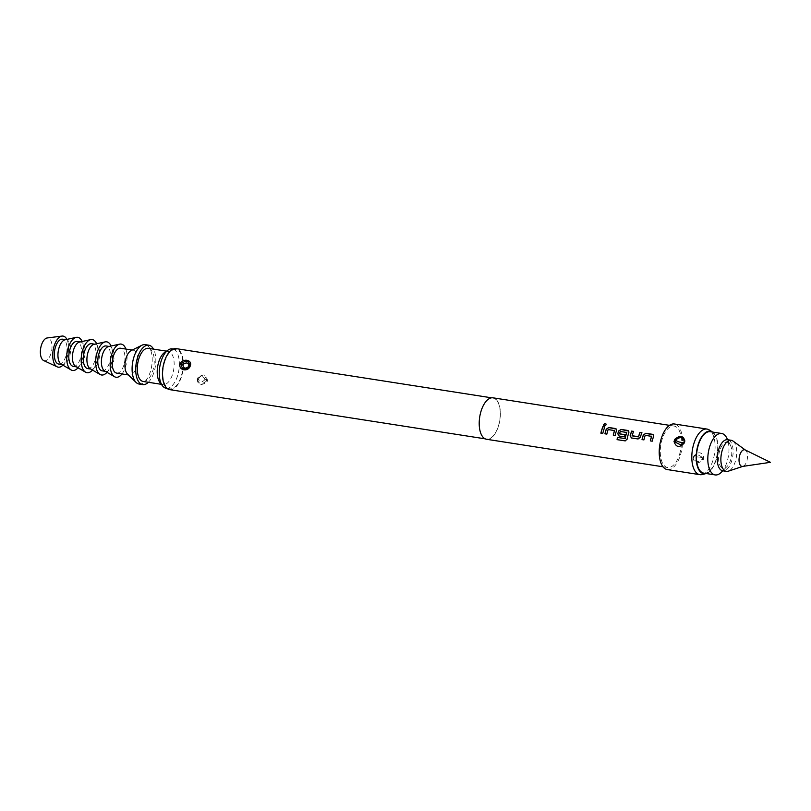 <?xml version="1.0" encoding="UTF-8"?>
<svg xmlns="http://www.w3.org/2000/svg" width="811" height="811" viewBox="0 0 811 811"><rect width="100%" height="100%" fill="white"/><g stroke="black" fill="none" stroke-linecap="round" stroke-linejoin="round"><path stroke-width="0.61" stroke-dasharray="4.05 3.04" d="M603.708 425.38L604.408 425.856C606.273 425.37 606.628 424.66 605.482 423.758M486.57 439.278A20.974 10.208 98.9 0 0 498.481 426.16A20.974 10.208 98.9 0 0 493.027 397.826M679.547 454.403A20.974 10.208 98.9 0 0 674.093 426.059A20.974 10.208 98.9 0 0 662.182 439.177A20.974 10.208 98.9 0 0 667.635 467.511A20.974 10.208 98.9 0 0 679.547 454.403M667.311 469.579A23.073 11.222 98.9 0 0 680.409 455.164A23.073 11.222 98.9 0 0 674.417 423.991M693.334 457.171L693.101 458.276C694.561 463.669 697.936 464.196 703.228 459.857L703.907 457.678C701.85 451.747 698.474 451.22 693.79 456.096L693.334 457.171M702.225 474.547A23.073 11.222 98.9 0 0 713.001 460.242A23.073 11.222 98.9 0 0 709.189 429.901M706.209 473.533A21.542 10.482 98.9 0 0 715.991 460.253A21.542 10.482 98.9 0 0 712.676 432.081M481.207 411.015A20.762 10.107 98.9 0 0 486.6 439.065A20.762 10.107 98.9 0 0 498.39 426.089A20.762 10.107 98.9 0 0 492.997 398.039A20.762 10.107 98.9 0 0 481.207 411.015M169.732 389.655A20.762 10.107 98.9 0 0 181.522 376.679A20.762 10.107 98.9 0 0 176.129 348.618M197.174 379.112C197.803 385.225 201.098 386.117 207.038 381.778L207.515 380.724C206.268 374.064 202.963 373.172 197.62 378.048L197.174 379.112M206.227 381.292C201.584 384.718 198.715 384.14 197.61 379.558L198.087 378.23C202.243 374.368 205.122 374.946 206.724 379.974L206.227 381.292L207.038 381.778M204.808 379.791L204.879 379.477C203.449 375.949 201.31 375.716 198.462 378.798L198.391 379.122C199.618 382.478 201.757 382.701 204.808 379.791M164.684 361.909A19.93 9.691 -81.1 0 1 175.997 349.45A19.93 9.691 -81.1 0 1 181.177 376.375A19.93 9.691 -81.1 0 1 169.864 388.824A19.93 9.691 -81.1 0 1 164.684 361.909M166.235 388.266A19.93 9.691 98.9 0 0 177.558 375.807A19.93 9.691 98.9 0 0 172.378 348.882M159.97 382.549A16.778 8.161 98.9 0 0 163.102 384.586A16.778 8.161 98.9 0 0 172.631 374.104A16.778 8.161 98.9 0 0 168.272 351.427A16.778 8.161 98.9 0 0 164.663 352.42M143.182 381.484A16.778 8.161 98.9 0 0 152.711 370.992A16.778 8.161 98.9 0 0 148.352 348.325M703.847 473.158A20.974 10.208 98.9 0 0 715.758 460.05A20.974 10.208 98.9 0 0 710.304 431.705M721.324 472.286A20.974 10.208 98.9 0 0 727.072 461.814A20.974 10.208 98.9 0 0 726.697 437.859M719.762 450.5A13.108 6.376 98.9 0 0 719.803 465.058A13.108 6.376 98.9 0 0 727.011 466.568A13.108 6.376 98.9 0 0 730.61 460.019A13.108 6.376 98.9 0 0 730.366 445.046A13.108 6.376 98.9 0 0 719.762 450.5M730.366 445.046L727.639 439.724A15.733 7.654 -81.1 0 1 731.694 460.962A15.733 7.654 -81.1 0 1 722.763 470.806M732.992 441.032A15.733 7.654 -81.1 0 1 735.313 461.53A15.733 7.654 -81.1 0 1 728.288 471.191M745.177 449.943A8.434 4.106 -81.1 0 1 745.532 450.156A8.434 4.106 -81.1 0 1 746.779 461.145A8.434 4.106 -81.1 0 1 743.008 466.315L742.805 466.386M148.352 382.285A19.93 9.691 98.9 0 0 154.019 372.137A19.93 9.691 98.9 0 0 153.522 349.125M139.076 384.029A19.93 9.691 98.9 0 0 150.4 371.57A19.93 9.691 98.9 0 0 145.22 344.655M127.489 374.094A12.581 6.123 98.9 0 0 129.344 375.077A12.581 6.123 98.9 0 0 136.491 367.211A12.581 6.123 98.9 0 0 133.227 350.21A12.581 6.123 98.9 0 0 131.159 350.575M116.672 373.101A12.581 6.123 98.9 0 0 123.819 365.234A12.581 6.123 98.9 0 0 120.545 348.233M122.005 373.932A16.778 8.161 98.9 0 0 125.553 366.754A16.778 8.161 98.9 0 0 125.887 349.065M104.72 371.022A12.581 6.123 98.9 0 0 105.805 371.408A12.581 6.123 98.9 0 0 112.952 363.541A12.581 6.123 98.9 0 0 109.688 346.54A12.581 6.123 98.9 0 0 108.532 346.581M102.186 370.84A12.581 6.123 98.9 0 0 109.333 362.973A12.581 6.123 98.9 0 0 106.069 345.973M106.981 372.33A16.778 8.161 98.9 0 0 111.066 364.504A16.778 8.161 98.9 0 0 111.087 346.023M90.234 368.762A12.581 6.123 98.9 0 0 91.319 369.147A12.581 6.123 98.9 0 0 98.466 361.28A12.581 6.123 98.9 0 0 95.201 344.28A12.581 6.123 98.9 0 0 94.046 344.32M87.7 368.589A12.581 6.123 98.9 0 0 94.846 360.723A12.581 6.123 98.9 0 0 91.582 343.712M92.495 370.069A16.778 8.161 98.9 0 0 96.58 362.243A16.778 8.161 98.9 0 0 96.6 343.763M75.747 366.501A12.581 6.123 98.9 0 0 76.832 366.886A12.581 6.123 98.9 0 0 83.989 359.02A12.581 6.123 98.9 0 0 80.715 342.019A12.581 6.123 98.9 0 0 79.559 342.06M73.213 366.329A12.581 6.123 98.9 0 0 80.36 358.462A12.581 6.123 98.9 0 0 77.096 341.461M78.008 367.809A16.778 8.161 98.9 0 0 82.104 359.983A16.778 8.161 98.9 0 0 82.114 341.502M61.261 364.24A12.581 6.123 98.9 0 0 62.356 364.636A12.581 6.123 98.9 0 0 69.503 356.769A12.581 6.123 98.9 0 0 66.228 339.758A12.581 6.123 98.9 0 0 65.073 339.799M58.727 364.068A12.581 6.123 98.9 0 0 65.873 356.201A12.581 6.123 98.9 0 0 62.609 339.201M62.883 365.183A15.733 7.654 98.9 0 0 67.181 357.347A15.733 7.654 98.9 0 0 66.907 339.404M43.652 360.54A11.536 5.616 98.9 0 0 50.961 353.566A11.536 5.616 98.9 0 0 47.17 337.964M703.907 457.678L702.782 457.576L702.255 459.269C697.886 462.726 695.047 462.28 693.729 457.931L693.101 458.276M696.051 456.786L698.555 457.049L696.051 456.786A3.984 1.257 -169.1 0 0 693.79 457.475L693.79 456.096M693.729 457.931L694.257 456.248L696.639 454.008L702.782 457.576L702.255 459.269L703.228 459.857M604.854 426.88L604.925 426.981A20.762 10.107 98.9 0 0 603.779 430.134A20.762 10.107 98.9 0 0 602.887 433.52L602.786 433.479M600.981 433.226L602.887 433.52M608.128 429.566L608.209 429.648A20.762 10.107 98.9 0 0 607.844 430.763A20.762 10.107 98.9 0 0 606.942 434.159L606.841 434.118M608.209 429.648L614.525 430.499M616.411 429.12L616.603 430.682A20.762 10.107 98.9 0 0 616.147 432.06A20.762 10.107 98.9 0 0 615.245 435.446L615.143 435.406M604.945 433.814L605.036 433.855A20.762 10.107 98.9 0 0 605.036 433.855L606.942 434.159M613.339 435.152L615.245 435.446M625.169 440.89L627.146 439.126M627.248 439.156A20.762 10.107 98.9 0 1 628.505 433.986A20.762 10.107 98.9 0 1 628.961 432.608L628.88 432.527M626.68 432.395L620.354 431.543A20.762 10.107 98.9 0 0 619.989 432.658A20.762 10.107 98.9 0 0 619.645 433.824L619.553 433.763M628.961 432.608L628.768 431.057M618.752 435.933L624.521 436.865M625.038 434.808L625.139 434.828A20.762 10.107 98.9 0 0 624.622 436.916M631.526 437.991L638.085 438.984M638.186 439.025L640.345 437.291M640.437 437.352A20.762 10.107 98.9 0 1 640.862 435.912A20.762 10.107 98.9 0 1 641.998 432.77L641.927 432.658M632.215 435.781A20.762 10.107 98.9 0 1 632.56 434.615A20.762 10.107 98.9 0 1 633.705 431.472L633.624 431.361M645.201 435.345L645.282 435.436A20.762 10.107 98.9 0 0 644.917 436.541A20.762 10.107 98.9 0 0 644.015 439.937L643.914 439.897M645.282 435.436L651.598 436.277M653.494 434.909L653.676 436.47A20.762 10.107 98.9 0 0 653.22 437.839A20.762 10.107 98.9 0 0 652.318 441.235L652.216 441.194M642.119 439.613A20.762 10.107 98.9 0 0 642.109 439.643L644.015 439.937M652.318 441.235L650.412 440.931A20.762 10.107 98.9 0 0 650.412 440.931L650.321 440.89M198.391 379.122A4.613 1.46 -169.1 0 0 197.61 379.558M204.879 379.477A4.613 1.46 10.9 0 1 206.724 379.974M694.865 455.306L696.608 454.018L693.79 457.475A3.984 1.257 -169.1 0 0 693.78 457.556M698.555 457.049A3.984 1.257 10.9 0 1 702.731 457.962M683.764 442.786A3.984 0.781 -156.4 0 0 683.845 442.705L681.311 445.209M669.47 425.339L674.093 426.059M663.013 466.791L667.635 467.511M485.171 438.842L486.6 439.065M491.578 397.816L492.997 398.039M167.056 388.388L169.864 388.824M161.338 384.313L163.102 384.586M727.011 466.568L722.794 470.806M173.189 349.014L175.997 349.45M166.508 351.153L168.272 351.427M128.341 374.925L129.344 375.077M132.213 350.048L133.227 350.21M105.237 371.316L105.805 371.408M109.12 346.449L109.688 346.54M90.751 369.066L91.319 369.147M94.634 344.188L95.201 344.28M76.275 366.805L76.832 366.886M80.147 341.938L80.715 342.019M61.788 364.544L62.356 364.636M65.661 339.677L66.228 339.758M693.709 458.174L694.257 456.258L696.639 454.008M681.321 445.209L683.845 442.705"/><path stroke-width="1.22" d="M606.131 424.153L605.482 423.758C603.587 424.194 603.232 424.893 604.408 425.856M604.337 425.745C606.202 425.238 606.567 424.528 605.422 423.616C603.516 424.062 603.161 424.761 604.337 425.745L603.678 425.329M606.101 424.072L605.422 423.616M669.47 425.339L493.027 397.826A20.974 10.208 98.9 0 0 481.116 410.944A20.974 10.208 98.9 0 0 486.57 439.278L663.013 466.791M602.948 426.586A20.974 10.208 98.9 0 0 601.792 429.759A20.974 10.208 98.9 0 0 600.89 433.186L602.786 433.479A20.974 10.208 98.9 0 1 603.698 430.053A20.974 10.208 98.9 0 1 604.854 426.88L603.029 426.687A20.762 10.107 98.9 0 0 601.884 429.83A20.762 10.107 98.9 0 0 600.992 433.196M606.314 428.999A20.974 10.208 98.9 0 0 605.847 430.388A20.974 10.208 98.9 0 0 604.945 433.814L606.841 434.118A20.974 10.208 98.9 0 1 607.753 430.692A20.974 10.208 98.9 0 1 608.128 429.566L614.525 430.56A20.974 10.208 98.9 0 0 614.15 431.685A20.974 10.208 98.9 0 0 613.248 435.112L615.143 435.406A20.974 10.208 98.9 0 1 616.056 431.979A20.974 10.208 98.9 0 1 616.522 430.59L616.37 429.06L615.437 428.532L608.787 427.488L606.395 429.09A20.762 10.107 98.9 0 0 605.939 430.469A20.762 10.107 98.9 0 0 605.047 433.834M626.599 432.304L626.761 432.547A20.762 10.107 98.9 0 0 626.386 433.652A20.762 10.107 98.9 0 0 625.19 438.538L617.516 437.494A20.762 10.107 98.9 0 0 617.181 439.643L625.169 440.89L627.146 439.126A20.974 10.208 98.9 0 1 628.413 433.905A20.974 10.208 98.9 0 1 628.88 432.527L628.728 430.986L627.795 430.459L621.145 429.414L618.671 430.935A20.974 10.208 98.9 0 0 618.205 432.314A20.974 10.208 98.9 0 0 617.789 433.773L619.077 436.024L624.521 436.865A20.974 10.208 98.9 0 1 625.048 434.757L619.553 433.763A20.974 10.208 98.9 0 1 619.908 432.577A20.974 10.208 98.9 0 1 620.273 431.462L626.68 432.456A20.974 10.208 98.9 0 0 626.305 433.581A20.974 10.208 98.9 0 0 625.088 438.508L617.414 437.464A20.974 10.208 98.9 0 0 617.08 439.643L625.24 440.9M631.728 431.067A20.974 10.208 98.9 0 0 630.573 434.24A20.974 10.208 98.9 0 0 630.147 435.7L631.434 437.95L638.085 438.984L640.345 437.291A20.974 10.208 98.9 0 1 640.771 435.831A20.974 10.208 98.9 0 1 641.927 432.658L640.031 432.364A20.974 10.208 98.9 0 0 638.865 435.537A20.974 10.208 98.9 0 0 638.521 436.713L632.124 435.72A20.974 10.208 98.9 0 1 632.468 434.544A20.974 10.208 98.9 0 1 633.624 431.361L631.799 431.178A20.762 10.107 98.9 0 0 630.654 434.321A20.762 10.107 98.9 0 0 630.238 435.76L630.147 435.7M643.387 434.787A20.974 10.208 98.9 0 0 642.93 436.176A20.974 10.208 98.9 0 0 642.018 439.603L643.914 439.897A20.974 10.208 98.9 0 1 644.826 436.47A20.974 10.208 98.9 0 1 645.201 435.345L651.598 436.338A20.974 10.208 98.9 0 0 651.223 437.464A20.974 10.208 98.9 0 0 650.321 440.89L652.216 441.194A20.974 10.208 98.9 0 1 653.129 437.768A20.974 10.208 98.9 0 1 653.595 436.379L653.443 434.838L652.51 434.311L645.86 433.277L643.468 434.878A20.762 10.107 98.9 0 0 643.011 436.247A20.762 10.107 98.9 0 0 642.119 439.613M712.676 432.081A21.542 10.482 98.9 0 0 712.423 431.918L709.189 429.901A23.073 11.222 98.9 0 0 707.01 429.07L674.417 423.991A23.073 11.222 98.9 0 0 661.31 438.416A23.073 11.222 98.9 0 0 667.311 469.579L699.903 474.668A23.073 11.222 98.9 0 0 702.225 474.547L705.925 473.604A21.542 10.482 98.9 0 0 706.209 473.533M707.01 429.07A23.073 11.222 98.9 0 0 693.902 443.495A23.073 11.222 98.9 0 0 699.903 474.668M684.606 442.046L684.16 443.13C679.476 447.996 676.1 447.479 674.032 441.549L674.711 439.369C679.993 435.02 683.369 435.548 684.839 440.951L684.606 442.046M712.423 431.918A21.542 10.482 98.9 0 0 698.159 444.61A21.542 10.482 98.9 0 0 705.925 473.604M491.578 397.816L176.129 348.618A20.762 10.107 98.9 0 0 164.339 361.605A20.762 10.107 98.9 0 0 169.732 389.655L485.171 438.842M190.332 365.66L190.291 365.781C188.456 372.249 178.359 370.556 179.991 364.048L180.032 363.916C182.505 357.996 192.552 359.678 190.332 365.66M189.744 365.791C188.983 360.55 186.094 359.891 181.086 363.835L180.924 364.21C182.171 369.887 185.06 370.546 189.602 366.177L190.291 365.781M182.83 364.676C186.418 361.98 188.456 362.507 188.922 366.278C185.506 369.147 183.479 368.61 182.83 364.676A4.613 0.902 23.7 0 1 181.086 363.835M173.189 349.014L172.378 348.882A19.93 9.691 98.9 0 0 168.1 350.058A19.93 9.691 98.9 0 0 161.065 361.341A19.93 9.691 98.9 0 0 162.514 385.843A19.93 9.691 98.9 0 0 166.235 388.266L167.056 388.388M168.1 350.058L164.663 352.42A16.778 8.161 98.9 0 0 158.743 361.919A16.778 8.161 98.9 0 0 159.97 382.549L162.514 385.843M166.508 351.153L148.352 348.325A16.778 8.161 98.9 0 0 138.823 358.817A16.778 8.161 98.9 0 0 143.182 381.484L161.338 384.313M742.805 466.386L728.288 471.191A15.733 7.654 -81.1 0 1 726.382 471.363L722.763 470.806A15.733 7.654 -81.1 0 1 718.668 449.547A15.733 7.654 -81.1 0 1 727.609 439.714L726.697 437.859A20.974 10.208 98.9 0 0 721.628 433.469L710.304 431.705A20.974 10.208 98.9 0 0 698.393 444.823A20.974 10.208 98.9 0 0 703.847 473.158L715.16 474.922A20.974 10.208 98.9 0 0 721.324 472.286L722.794 470.806M721.628 433.469A20.974 10.208 98.9 0 0 709.716 446.587A20.974 10.208 98.9 0 0 715.16 474.922M726.382 471.363A15.733 7.654 -81.1 0 1 722.297 450.115A15.733 7.654 -81.1 0 1 731.228 440.282A15.733 7.654 -81.1 0 1 732.992 441.032L745.36 450.024M743.008 466.315A8.434 4.106 -81.1 0 1 742.612 466.416A8.434 4.106 -81.1 0 1 739.804 455.022A8.434 4.106 -81.1 0 1 745.177 449.943L770.45 462.321L742.612 466.416M153.522 349.125A19.93 9.691 98.9 0 0 148.839 345.212A19.93 9.691 98.9 0 0 137.525 357.671A19.93 9.691 98.9 0 0 142.695 384.596A19.93 9.691 98.9 0 0 148.352 382.285M148.839 345.212L145.22 344.655A19.93 9.691 98.9 0 0 141.945 345.233A19.93 9.691 98.9 0 0 133.906 357.104A19.93 9.691 98.9 0 0 136.136 382.478A19.93 9.691 98.9 0 0 139.076 384.029L142.695 384.596M141.945 345.233L131.159 350.575A12.581 6.123 98.9 0 0 126.08 358.077A12.581 6.123 98.9 0 0 127.489 374.094L136.136 382.478M132.213 350.048L120.545 348.233A12.581 6.123 98.9 0 0 113.398 356.1A12.581 6.123 98.9 0 0 116.672 373.101L128.341 374.925M125.887 349.065A16.778 8.161 98.9 0 0 119.653 344.148A16.778 8.161 98.9 0 0 111.665 354.579A16.778 8.161 98.9 0 0 114.574 376.73A16.778 8.161 98.9 0 0 122.005 373.932M119.653 344.148L108.532 346.581A12.581 6.123 98.9 0 0 102.541 354.407A12.581 6.123 98.9 0 0 104.72 371.022L114.574 376.73M109.12 346.449L106.069 345.973A12.581 6.123 98.9 0 0 98.912 353.839A12.581 6.123 98.9 0 0 102.186 370.84L105.237 371.316M111.087 346.023A16.778 8.161 98.9 0 0 105.166 341.887A16.778 8.161 98.9 0 0 97.178 352.319A16.778 8.161 98.9 0 0 100.088 374.469A16.778 8.161 98.9 0 0 106.981 372.33M105.166 341.887L94.046 344.32A12.581 6.123 98.9 0 0 88.054 352.146A12.581 6.123 98.9 0 0 90.234 368.762L100.088 374.469M94.634 344.188L91.582 343.712A12.581 6.123 98.9 0 0 84.435 351.579A12.581 6.123 98.9 0 0 87.7 368.589L90.751 369.066M96.6 343.763A16.778 8.161 98.9 0 0 90.68 339.627A16.778 8.161 98.9 0 0 82.692 350.058A16.778 8.161 98.9 0 0 85.601 372.208A16.778 8.161 98.9 0 0 92.495 370.069M90.68 339.627L79.559 342.06A12.581 6.123 98.9 0 0 73.568 349.886A12.581 6.123 98.9 0 0 75.747 366.501L85.601 372.208M80.147 341.938L77.096 341.461A12.581 6.123 98.9 0 0 69.949 349.328A12.581 6.123 98.9 0 0 73.213 366.329L76.275 366.805M82.114 341.502A16.778 8.161 98.9 0 0 76.193 337.366A16.778 8.161 98.9 0 0 68.205 347.797A16.778 8.161 98.9 0 0 71.115 369.948A16.778 8.161 98.9 0 0 78.008 367.809M76.193 337.366L65.073 339.799A12.581 6.123 98.9 0 0 59.081 347.625A12.581 6.123 98.9 0 0 61.261 364.24L71.115 369.948M65.661 339.677L62.609 339.201A12.581 6.123 98.9 0 0 55.462 347.067A12.581 6.123 98.9 0 0 58.727 364.068L61.788 364.544M66.907 339.404A15.733 7.654 98.9 0 0 62.021 336.078A15.733 7.654 98.9 0 0 54.155 345.922A15.733 7.654 98.9 0 0 57.216 366.856A15.733 7.654 98.9 0 0 62.883 365.183M62.021 336.078L47.17 337.964A11.536 5.616 98.9 0 0 41.412 345.192A11.536 5.616 98.9 0 0 43.652 360.54L57.216 366.856M674.032 441.549L681.301 445.209L684.16 443.13M681.301 445.209L683.683 442.958C683.095 443.891 683.095 443.891 683.683 442.958L684.839 440.951M674.711 439.369L675.685 439.957L675.157 441.65L675.685 439.957C680.044 436.5 682.882 436.936 684.21 441.285L683.683 442.958M679.425 442.056L681.848 442.553L679.425 442.056A3.984 0.781 23.7 0 1 675.512 440.322M604.813 426.971L603.029 426.687M614.444 430.408L614.606 430.651A20.762 10.107 98.9 0 0 614.241 431.756A20.762 10.107 98.9 0 0 613.349 435.132M616.411 429.12L608.858 427.6L606.395 429.09M628.768 431.057L621.216 429.526L618.752 431.016A20.762 10.107 98.9 0 0 618.296 432.395A20.762 10.107 98.9 0 0 617.881 433.834L619.168 436.065M625.038 434.808L619.645 433.915M641.886 432.75L640.102 432.466A20.762 10.107 98.9 0 0 638.956 435.619A20.762 10.107 98.9 0 0 638.612 436.784L638.521 436.713M638.45 436.896L632.205 435.872M633.584 431.452L631.799 431.178M630.238 435.76L631.526 437.991M651.517 436.186L651.679 436.43A20.762 10.107 98.9 0 0 651.314 437.545A20.762 10.107 98.9 0 0 650.422 440.91M653.494 434.909L645.931 433.378L643.468 434.878M180.924 364.21L180.032 363.916M188.922 366.278A4.613 0.902 -156.4 0 0 189.602 366.177M681.848 442.553A3.984 0.781 -156.4 0 0 683.764 442.786M731.228 440.282L727.609 439.714"/></g></svg>
